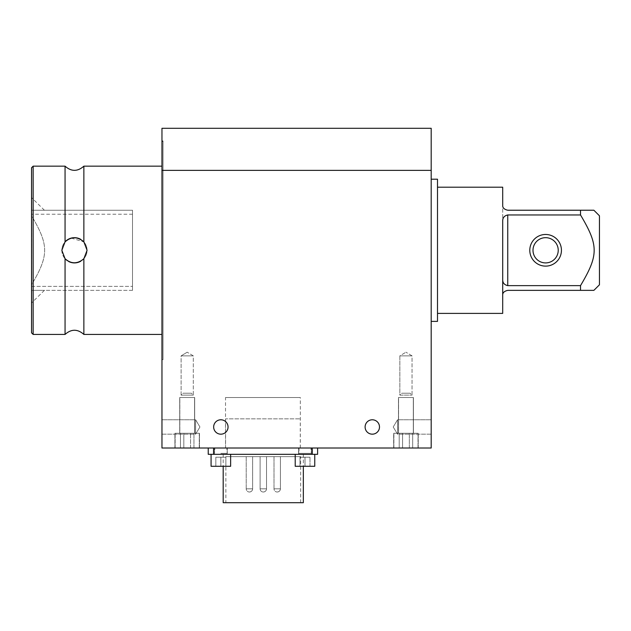 <?xml version="1.0" encoding="UTF-8"?>
<svg xmlns="http://www.w3.org/2000/svg" width="631" height="631" viewBox="0 0 631 631"><rect width="100%" height="100%" fill="white"/><g stroke="black" fill="none" stroke-linecap="round" stroke-linejoin="round"><path stroke-width="0.47" stroke-dasharray="3.15 2.37" d="M220.85 454.32L230.63 454.32L220.85 454.32M230.63 454.32L230.63 466.293L211.077 466.293L230.63 466.293L211.077 466.293L211.077 454.32M304.986 454.32L314.766 454.32L304.986 454.32M304.986 466.293L314.766 466.293L295.213 466.293L310.002 466.293L310.002 457.207L299.977 457.207L310.002 457.207L299.977 457.207L310.002 457.207L310.002 466.293L299.977 466.293L304.986 466.293L304.986 457.207L304.986 466.293L310.002 466.293L305.01 466.293L305.01 457.207L305.01 466.293L299.977 466.293L299.977 457.207L299.977 466.293L304.986 466.293M266.519 488.812C266.329 490.76 265.265 491.825 263.316 492.014A3.202 3.202 0 0 0 266.519 488.812C266.329 490.76 265.265 491.825 263.316 492.014A3.202 3.202 0 0 0 266.519 488.812C266.329 490.76 265.265 491.825 263.316 492.014A3.202 3.202 0 0 0 266.519 488.812C266.329 490.76 265.265 491.825 263.316 492.014A3.202 3.202 0 0 0 266.519 488.812L260.106 488.812L266.519 488.812L260.106 488.812L266.519 488.812L260.106 488.812L266.519 488.812L260.106 488.812L266.519 488.812L266.519 456.647L260.106 456.647L266.519 456.647L260.106 456.647L260.106 488.812A3.202 3.202 0 0 0 263.316 492.014A3.202 3.202 0 0 1 260.106 488.812A3.202 3.202 0 0 0 263.316 492.014A3.202 3.202 0 0 1 260.106 488.812L260.106 456.647L266.519 456.647L260.106 456.647L266.519 456.647L260.106 456.647L260.106 488.812L260.106 456.647L266.519 456.647L266.519 488.812M274.004 456.647L274.004 488.812L274.004 456.647L280.409 456.647L274.004 456.647L280.409 456.647L280.409 488.812C280.219 490.76 279.154 491.825 277.206 492.014A3.202 3.202 0 0 0 280.409 488.812C280.219 490.76 279.154 491.825 277.206 492.014A3.202 3.202 0 0 0 280.409 488.812C280.219 490.76 279.154 491.825 277.206 492.014A3.202 3.202 0 0 0 280.409 488.812L274.004 488.812L280.409 488.812L274.004 488.812L280.409 488.812L274.004 488.812L280.409 488.812L280.409 456.647L274.004 456.647L280.409 456.647L274.004 456.647L274.004 488.812A3.202 3.202 0 0 0 277.206 492.014A3.202 3.202 0 0 1 274.004 488.812A3.202 3.202 0 0 0 277.206 492.014M246.216 456.647L246.216 488.812L246.216 456.647L252.629 456.647L246.216 456.647L252.629 456.647L252.629 488.812C252.439 490.76 251.375 491.825 249.426 492.014A3.202 3.202 0 0 0 252.629 488.812C252.439 490.76 251.375 491.825 249.426 492.014A3.202 3.202 0 0 0 252.629 488.812C252.439 490.76 251.375 491.825 249.426 492.014A3.202 3.202 0 0 0 252.629 488.812L246.216 488.812L252.629 488.812L246.216 488.812L252.629 488.812L246.216 488.812L252.629 488.812L252.629 456.647L246.216 456.647L252.629 456.647L246.216 456.647L246.216 488.812A3.202 3.202 0 0 0 249.426 492.014A3.202 3.202 0 0 1 246.216 488.812A3.202 3.202 0 0 0 249.426 492.014M225.866 456.647L300.664 456.647L225.866 456.647L225.866 502.702L300.664 502.702L225.866 502.702M223.193 454.32L303.33 454.32L223.193 454.32L223.193 466.293M303.33 502.702L223.193 502.702M393.878 433.268L418.022 433.268L393.878 433.268L393.878 448.01L418.022 448.01L393.878 448.01L418.022 448.01L393.878 448.01L393.878 433.268L418.022 433.268L393.878 433.268M220.85 434.175A7.201 7.201 0 0 0 227.089 423.377A7.201 7.201 0 0 0 214.619 423.377A7.201 7.201 0 0 0 220.85 434.175A7.201 7.201 0 0 0 227.089 423.377A7.201 7.201 0 0 0 214.619 423.377A7.201 7.201 0 0 0 220.85 434.175M220.85 419.781A7.201 7.201 0 0 1 227.089 430.579A7.201 7.201 0 0 1 214.619 430.579A7.201 7.201 0 0 1 220.85 419.781M397.538 434.175L397.538 419.781L397.538 434.175L397.538 419.781L397.538 434.175L393.216 426.982L397.538 434.175L431.194 434.175L431.194 419.781L431.194 434.175L397.538 434.175M195.61 434.175L195.61 419.781L195.61 434.175L195.61 419.781L195.61 434.175L199.94 426.982L195.61 434.175L161.962 434.175L161.962 419.781L161.962 434.175L195.61 434.175M431.194 434.175L431.194 419.781L431.194 434.175M372.298 419.781A7.201 7.201 0 0 1 378.529 430.579A7.201 7.201 0 0 1 366.067 430.579A7.201 7.201 0 0 1 372.298 419.781M372.298 434.175A7.201 7.201 0 0 0 378.529 423.377A7.201 7.201 0 0 0 366.067 423.377A7.201 7.201 0 0 0 372.298 434.175A7.201 7.201 0 0 0 378.529 423.377A7.201 7.201 0 0 0 366.067 423.377A7.201 7.201 0 0 0 372.298 434.175M161.962 434.175L161.962 419.781L161.962 434.175M393.665 433.268L418.235 433.268L393.665 433.268L418.235 433.268L393.665 433.268L393.665 448.01L418.235 448.01L393.665 448.01L393.665 433.268M174.913 433.268L199.491 433.268L174.913 433.268L199.491 433.268L174.913 433.268L174.913 448.01L199.491 448.01L174.913 448.01L174.913 433.268M393.665 448.01L418.235 448.01L393.665 448.01M174.913 448.01L199.491 448.01L174.913 448.01M161.962 359.67L161.962 140.918L161.962 359.67L163.027 359.67L163.027 140.918L163.027 359.67L161.962 358.605L161.962 141.991L161.962 358.605M175.126 433.268L199.278 433.268L175.126 433.268L175.126 448.01L199.278 448.01L175.126 448.01L199.278 448.01L175.126 448.01L175.126 433.268L199.278 433.268L175.126 433.268M431.194 179.204L431.194 321.392L431.194 179.204M437.504 179.204L437.504 321.392M31.55 332.829L31.55 167.767M33.151 166.158L33.151 334.43M161.962 258.71L161.962 166.158L161.962 258.71M71.24 238.092L83.868 241.878L83.868 166.158M83.868 334.43L83.868 258.71L80.744 261.234A12.62 12.62 0 0 0 80.744 239.354M65.056 166.158L65.056 241.878L69.915 238.526M65.537 259.215L65.056 258.71L65.056 334.43M67.375 260.737L70.459 262.267M74.387 262.914L80.279 261.494M68.637 261.494A12.62 12.62 0 0 1 65.056 241.878M61.838 250.294A12.62 12.62 0 0 0 80.768 261.226A12.62 12.62 0 0 0 80.768 239.37A12.62 12.62 0 0 0 61.838 250.294M599.45 215.802L599.45 284.794M593.874 290.363L580.52 290.363L580.52 285.63C598.709 255.003 598.709 245.593 580.52 214.958L580.52 210.226L593.874 210.226M437.504 295.411L437.504 187.194L437.504 295.411M502.702 279.423L502.694 313.394M502.694 187.194L502.702 221.173M502.702 294.748L502.702 205.848M545.618 237.674A12.62 12.62 0 0 0 534.686 256.604A12.62 12.62 0 0 0 556.542 256.604A12.62 12.62 0 0 0 545.618 237.674M545.618 266.124A15.822 15.822 0 0 1 529.788 250.294A15.822 15.822 0 0 1 545.618 234.472A15.822 15.822 0 0 1 561.44 250.294A15.822 15.822 0 0 1 545.618 266.124M314.766 454.32L314.766 466.293L295.213 466.293L295.213 454.32M225.866 457.207L215.841 457.207L225.866 457.207L215.841 457.207L225.866 457.207L225.866 466.293L215.841 466.293L225.866 466.293L225.866 457.207L225.866 466.293L220.874 466.293L220.874 457.207L220.874 466.293L215.841 466.293L215.841 457.207L215.841 466.293L220.85 466.293L220.85 457.207L220.85 466.293L225.866 466.293L225.866 457.207M183.826 433.268L193.954 433.268L180.45 433.268L193.954 433.268L183.826 433.268L183.826 448.01L180.45 448.01L183.826 448.01L183.826 433.268L183.826 448.01L190.578 448.01L180.45 448.01L180.45 433.268L180.45 448.01L183.826 448.01L183.826 433.268M190.578 448.01L190.578 433.268L190.578 448.01L193.954 448.01L183.826 448.01L190.578 448.01L190.578 433.268L190.578 448.01L193.954 448.01L193.954 433.268L193.954 448.01L190.578 448.01M580.52 214.958L507.742 214.958L507.742 285.63L580.52 285.63M580.52 210.226L507.742 210.226C504.272 209.421 502.599 207.844 502.702 205.509M502.702 295.087C502.599 292.745 504.272 291.175 507.742 290.363L580.52 290.363M132.51 290.363L132.51 210.226L132.51 290.363L31.55 290.363L31.55 286.379L132.51 286.379L31.55 286.379L31.55 290.363L132.51 290.363M31.55 284.51L31.55 286.379L31.763 284.51C48.934 255.192 48.934 245.396 31.763 216.078L31.55 214.217L31.763 216.078C48.934 245.396 48.934 255.192 31.763 284.51L31.55 216.078L31.55 284.51M132.51 214.217L31.55 214.217L132.51 214.217M31.55 214.217L31.55 210.226L132.51 210.226L31.55 210.226L31.55 214.217M31.763 216.078L31.763 284.51L31.763 216.078M31.763 210.226L31.763 197.606L31.763 210.226C48.934 210.226 48.934 210.226 31.763 210.226C48.934 210.226 48.934 210.226 31.763 210.226L31.55 197.606L31.763 210.226M31.763 290.363L31.763 302.983L31.763 290.363C48.934 290.363 48.934 290.363 31.763 290.363C48.934 290.363 48.934 290.363 31.763 290.363L31.55 302.983L31.763 290.363M431.194 170.37L431.194 448.01L161.962 448.01L161.962 128.298L431.194 128.298L431.194 170.37L161.962 170.37M399.202 448.01L412.698 448.01L399.202 448.01L399.202 433.268L412.698 433.268L399.202 433.268L399.202 448.01L402.578 448.01L402.578 433.268L412.698 433.268L402.578 433.268L402.578 448.01L409.33 448.01L409.33 433.268L409.33 448.01L412.698 448.01L412.698 433.268L412.698 448.01L399.202 448.01M409.33 448.01L409.33 433.268L409.33 448.01M402.578 448.01L402.578 433.268L402.578 448.01M317.606 448.01L208.23 448.01L317.606 448.01L317.606 454.32L208.23 454.32M310.002 466.293L310.002 457.207L310.002 466.293M299.977 466.293L299.977 457.207L299.977 466.293M215.841 466.293L215.841 457.207L215.841 466.293M220.85 448.01L227.263 448.01L220.85 448.01M220.85 454.162L227.263 454.162L220.85 454.162M298.581 448.01L311.399 448.01L298.581 448.01L311.399 448.01L298.581 448.01L298.581 454.162L311.399 454.162L298.581 454.162L311.399 454.162L298.581 454.162L299.007 453.358L310.973 453.358L299.007 453.358L310.973 453.358L299.007 453.358L299.007 448.01L310.973 448.01L299.007 448.01L298.581 454.162L298.581 448.01M225.519 397.53L300.317 397.53L225.519 397.53L225.519 448.01L300.317 448.01L225.519 448.01M225.575 448.01L300.269 448.01L225.575 448.01L225.575 418.85L300.269 418.85L225.575 418.85M179.717 397.53L194.679 397.53L179.717 397.53L194.679 397.53L179.717 397.53L179.717 433.268L194.679 433.268L179.717 433.268L179.717 397.53M179.827 433.268L194.569 433.268L179.827 433.268L179.827 397.53L194.569 397.53L179.827 397.53L194.569 397.53L179.827 397.53L179.827 433.268L194.569 433.268L179.827 433.268M181.113 355.86L193.291 355.86L181.113 355.86L193.291 355.86L181.113 355.86L187.202 352.201L181.113 355.86L181.113 395.124L193.291 395.124L181.113 395.124L181.113 355.86M191.367 393.2L183.029 393.2L181.113 395.124L193.291 395.124L181.113 395.124L183.029 393.2L191.367 393.2L183.029 393.2L191.367 393.2L193.291 395.124L193.291 355.86L187.202 352.201L193.291 355.86L193.291 395.124L191.367 393.2M398.469 397.53L413.431 397.53L398.469 397.53L413.431 397.53L398.469 397.53L398.469 433.268L413.431 433.268L398.469 433.268L398.469 397.53M398.579 433.268L413.321 433.268L398.579 433.268L398.579 397.53L413.321 397.53L398.579 397.53L413.321 397.53L398.579 397.53L398.579 433.268L413.321 433.268L398.579 433.268M399.857 355.86L412.043 355.86L399.857 355.86L412.043 355.86L399.857 355.86L399.857 395.124L412.043 395.124L399.857 395.124L399.857 355.86L405.954 352.201L399.857 355.86M410.118 393.2L401.781 393.2L399.857 395.124L412.043 395.124L399.857 395.124L401.781 393.2L410.118 393.2L401.781 393.2L410.118 393.2L412.043 395.124L412.043 355.86L405.954 352.201L412.043 355.86L412.043 395.124L410.118 393.2M179.717 433.268L194.679 433.268L179.717 433.268M398.469 433.268L413.431 433.268L398.469 433.268M312.266 454.32L312.266 448.01M213.578 448.01L213.578 454.32M220.85 453.358L226.837 453.358L220.85 453.358M252.629 456.647L252.629 488.812M280.409 456.647L280.409 488.812M300.664 502.702L300.664 456.647M303.33 454.32L303.33 466.293M418.022 433.268L418.022 448.01L418.022 433.268M393.216 426.982L397.538 419.781L431.194 419.781L397.538 419.781L393.216 426.982M199.94 426.982L195.61 419.781L161.962 419.781L195.61 419.781L199.94 426.982M418.235 448.01L418.235 433.268L418.235 448.01M199.491 448.01L199.491 433.268L199.491 448.01M161.962 141.991L163.027 140.918L161.962 140.918M199.278 433.268L199.278 448.01L199.278 433.268M44.383 210.226L31.55 197.606M44.383 290.363L31.55 302.983M227.263 454.162L227.263 448.01L227.263 454.162L226.837 448.01L227.263 454.162M214.445 454.162L214.445 448.01L214.445 454.162L214.871 448.01L214.445 454.162M311.399 454.162L311.399 448.01L311.399 454.162L310.973 448.01L311.399 454.162M300.317 448.01L300.317 397.53M300.269 448.01L300.269 418.85M194.679 433.268L194.679 397.53L194.679 433.268M194.569 433.268L194.569 397.53L194.569 433.268M413.431 433.268L413.431 397.53L413.431 433.268M413.321 433.268L413.321 397.53L413.321 433.268"/><path stroke-width="0.95" d="M211.077 454.32L211.077 466.293L230.63 466.293L230.63 454.32M223.193 466.293L223.193 502.702L303.33 502.702L303.33 466.293M220.85 419.781A7.201 7.201 0 0 1 227.089 430.579A7.201 7.201 0 0 1 214.619 430.579A7.201 7.201 0 0 1 220.85 419.781M372.298 419.781A7.201 7.201 0 0 1 378.529 430.579A7.201 7.201 0 0 1 366.067 430.579A7.201 7.201 0 0 1 372.298 419.781M431.194 179.204L437.504 179.204L437.504 321.392L431.194 321.392M31.55 167.767L31.55 332.829L33.151 334.43L33.151 166.158L31.55 167.767M33.151 334.43L65.056 334.43L65.056 258.71L61.838 250.294L65.056 241.878L61.838 250.294L65.056 258.71C71.216 264.137 77.487 264.137 83.868 258.71L87.078 250.294L83.868 241.878L87.078 250.294L83.868 258.71L83.868 334.43L161.962 334.43M161.962 166.158L83.868 166.158L83.868 241.878C77.487 236.451 71.216 236.451 65.056 241.878L65.056 166.158L33.151 166.158M65.537 259.215L67.375 260.737M70.459 262.267L74.387 262.914M80.279 261.494L80.744 261.234A12.62 12.62 0 0 1 68.637 261.494M71.24 238.092L69.915 238.526M65.056 241.878A12.62 12.62 0 0 1 80.744 239.354M599.45 284.794L599.45 215.802L593.874 210.226L580.52 210.226L580.52 214.958C598.709 245.593 598.709 255.003 580.52 285.63L580.52 290.363L593.874 290.363L599.45 284.794M437.504 313.394L502.694 313.394L502.702 279.423C502.599 282.775 504.272 284.849 507.742 285.63C504.272 284.849 502.599 282.775 502.702 279.423M502.702 221.173C502.599 217.813 504.272 215.747 507.742 214.958C504.272 215.747 502.599 217.813 502.702 221.173L502.702 294.748M502.702 205.848L502.702 205.509C502.599 207.844 504.272 209.421 507.742 210.226L580.52 210.226M437.504 187.194L502.694 187.194L502.702 205.509M545.618 237.674A12.62 12.62 0 0 1 556.542 256.604A12.62 12.62 0 0 1 534.686 256.604A12.62 12.62 0 0 1 545.618 237.674M545.618 234.472A15.822 15.822 0 0 0 531.909 258.205A15.822 15.822 0 0 0 559.318 258.205A15.822 15.822 0 0 0 545.618 234.472M295.213 454.32L295.213 466.293L314.766 466.293L314.766 454.32M580.52 285.63L507.742 285.63L507.742 214.958L580.52 214.958M580.52 290.363L507.742 290.363C504.272 291.175 502.599 292.745 502.702 295.087M431.194 170.37L431.194 128.298L161.962 128.298L161.962 170.37L431.194 170.37L431.194 448.01L161.962 448.01L161.962 170.37M208.23 454.32L208.23 448.01L208.23 454.32L317.606 454.32L317.606 448.01M213.578 454.32L213.578 448.01M312.266 448.01L312.266 454.32M65.056 334.43C71.319 328.869 77.597 328.869 83.868 334.43M83.868 166.158C77.597 171.719 71.327 171.719 65.056 166.158"/></g></svg>
